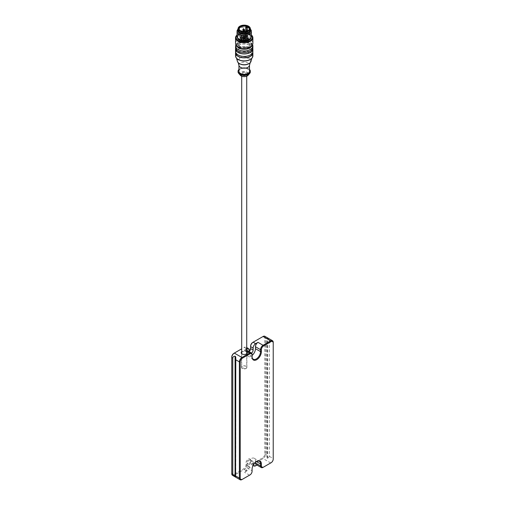 <?xml version="1.0" encoding="UTF-8"?>
<svg xmlns="http://www.w3.org/2000/svg" width="505" height="505" viewBox="0 0 505 505"><rect width="100%" height="100%" fill="white"/><g stroke="black" fill="none" stroke-linecap="round" stroke-linejoin="round"><path stroke-width="0.38" stroke-dasharray="2.52 1.89" d="M243.606 365.942A2.512 1.452 180 0 1 246.724 367.35A2.512 1.452 180 0 1 244.818 368.757A2.512 1.452 180 0 1 244.578 368.783A2.512 1.452 180 0 1 241.699 367.35A2.512 1.452 180 0 1 241.725 367.135A2.512 1.452 180 0 1 243.606 365.942M243.606 72.922A2.512 1.452 -0 0 0 241.699 74.33A2.512 1.452 -0 0 0 244.818 75.737A2.512 1.452 -0 0 0 246.724 74.33A2.512 1.452 -0 0 0 243.606 72.922M244.736 368.871A2.689 1.553 0 0 0 246.901 367.35A2.689 1.553 0 0 0 246.112 366.251A2.689 1.553 0 0 0 243.429 365.86A2.689 1.553 0 0 0 241.573 367.047C241.51 368.486 242.564 369.092 244.736 368.871L241.573 367.047L241.516 367.369L241.516 352.989M243.341 36.423A0.619 0.354 -0 0 0 243.492 37.124A0.619 0.354 -0 0 0 243.341 36.423M242.911 36.846A0.6 0.347 180 0 1 244.092 36.764A0.6 0.347 180 0 1 242.911 36.846M249.167 29.101A4.962 2.866 180 0 1 245.405 31.701A4.962 2.866 180 0 1 239.256 29.101M238.095 28.608A6.401 3.693 180 0 1 242.671 26.115A6.401 3.693 180 0 1 250.328 28.608M238 29.479A6.218 3.592 180 0 1 242.716 26.216A6.218 3.592 180 0 1 246.503 26.361A6.218 3.592 180 0 1 250.417 29.479M237.811 30.679A6.401 3.693 180 0 1 239.686 28.065A6.401 3.693 180 0 1 242.671 27.093A6.401 3.693 180 0 1 248.738 28.065A6.401 3.693 180 0 1 250.613 30.679M240.304 75.245A4.362 2.519 180 0 1 240.891 72.48A4.362 2.519 180 0 1 245.215 71.666A4.362 2.519 180 0 1 248.447 73.515A4.362 2.519 180 0 1 248.119 75.245M238.051 71.792A6.161 3.554 180 0 1 239.528 69.482A6.161 3.554 180 0 1 242.728 68.339A6.161 3.554 180 0 1 250.373 71.792M238.947 69.456A6.161 3.554 180 0 1 242.728 67.853A6.161 3.554 180 0 1 249.476 69.456M238.947 71.306A5.265 3.036 180 0 1 242.943 68.352A5.265 3.036 180 0 1 249.476 71.306M239.004 65.618A5.265 3.036 180 0 1 238.947 65.164A5.265 3.036 180 0 1 240.21 63.188A5.265 3.036 180 0 1 242.943 62.216A5.265 3.036 180 0 1 249.476 65.164A5.265 3.036 180 0 1 249.413 65.618M239.768 63.813A6.281 3.63 180 0 1 238 61.793A6.281 3.63 180 0 1 239.439 58.883A6.281 3.63 180 0 1 246.825 57.949A6.281 3.63 180 0 1 250.423 61.793A6.281 3.63 180 0 1 248.656 63.813M237.413 61.376A6.881 3.971 180 0 1 238.985 58.176A6.881 3.971 180 0 1 247.096 57.147A6.881 3.971 180 0 1 251.01 61.376M238.499 59.659A8.074 4.659 180 0 1 236.239 57.097A8.074 4.659 180 0 1 238.076 53.334A8.074 4.659 180 0 1 247.595 52.135A8.074 4.659 180 0 1 252.184 57.097A8.074 4.659 180 0 1 249.918 59.659M235.538 55.878A8.673 5.006 180 0 1 237.621 52.621A8.673 5.006 180 0 1 242.122 51.018A8.673 5.006 180 0 1 252.885 55.878M235.633 52.116A8.673 5.006 180 0 1 242.122 47.988A8.673 5.006 180 0 1 252.79 52.116M235.715 52.848A8.49 4.905 180 0 1 244.212 47.943A8.49 4.905 180 0 1 252.702 52.848M246.251 56.143A8.49 4.905 180 0 1 235.715 51.384A8.49 4.905 180 0 1 244.212 46.479A8.49 4.905 180 0 1 252.702 51.384A8.49 4.905 180 0 1 246.251 56.143M235.538 51.384A8.673 5.006 180 0 1 242.122 46.523A8.673 5.006 180 0 1 252.885 51.384M235.633 48.209A8.673 5.006 180 0 1 242.122 44.08A8.673 5.006 180 0 1 252.79 48.209M235.715 48.941A8.49 4.905 180 0 1 244.212 44.036A8.49 4.905 180 0 1 252.702 48.941M246.251 52.236A8.49 4.905 180 0 1 235.715 47.476A8.49 4.905 180 0 1 244.212 42.572A8.49 4.905 180 0 1 252.702 47.476A8.49 4.905 180 0 1 246.251 52.236M235.538 47.476A8.673 5.006 180 0 1 242.122 42.616A8.673 5.006 180 0 1 252.885 47.476M243.745 48.272A5.624 3.245 180 0 1 238.587 45.033A5.624 3.245 180 0 1 244.212 41.789A5.624 3.245 180 0 1 249.83 45.033A5.624 3.245 180 0 1 245.563 48.183A5.624 3.245 180 0 1 244.679 48.272M245.563 47.306A5.624 3.245 180 0 1 238.587 44.156A5.624 3.245 180 0 1 244.212 40.911A5.624 3.245 180 0 1 249.83 44.156A5.624 3.245 180 0 1 245.563 47.306M245.847 47.962A6.792 3.92 180 0 1 238.429 46.214A6.792 3.92 180 0 1 239.048 41.606A6.792 3.92 180 0 1 249.994 42.098A6.792 3.92 180 0 1 245.847 47.962M235.538 43.272A8.673 5.006 180 0 1 237.621 40.015A8.673 5.006 180 0 1 242.122 38.412A8.673 5.006 180 0 1 252.885 43.272M237.034 34.996A8.673 5.006 180 0 1 238.076 34.264A8.673 5.006 180 0 1 242.122 32.945A8.673 5.006 180 0 1 250.341 34.264A8.673 5.006 180 0 1 251.389 34.996M237.034 35.18A8.074 4.665 180 0 1 238.499 34.024A8.074 4.665 180 0 1 249.918 34.024A8.074 4.665 180 0 1 251.389 35.18M237.034 36.246A7.177 4.141 180 0 1 238.758 33.551A7.177 4.141 180 0 1 242.482 32.219A7.177 4.141 180 0 1 251.389 36.246M237.83 29.416A7.177 4.141 180 0 1 239.136 28.381A7.177 4.141 180 0 1 242.482 27.289A7.177 4.141 180 0 1 249.287 28.381A7.177 4.141 180 0 1 250.594 29.416M241.908 38.771A0.619 0.354 180 0 1 240.689 38.86A0.619 0.354 180 0 1 241.908 38.86A0.6 0.347 180 0 1 240.708 38.86A0.6 0.347 180 0 1 241.889 38.771M247.362 30.016L247.021 35.382L247.021 29.928M246.131 34.334L245.79 34.959L245.79 27.144L246.131 26.815L246.131 34.334A4.962 2.866 -0 0 0 243.019 34.195A4.962 2.866 -0 0 0 239.244 36.979A4.962 2.866 -0 0 0 244.212 39.844A4.962 2.866 -0 0 0 249.173 36.979A4.962 2.866 -0 0 0 247.362 34.763M240.708 37.768A0.619 0.354 180 0 1 241.927 37.686A0.619 0.354 180 0 1 240.708 37.768M244.357 38.784A0.619 0.354 -0 0 0 244.212 38.083A0.619 0.354 -0 0 0 244.357 38.784M244.792 38.361A0.6 0.347 180 0 1 243.612 38.443A0.6 0.347 180 0 1 244.792 38.361M245.077 40.463A0.619 0.354 -0 0 0 244.931 39.762A0.619 0.354 -0 0 0 245.077 40.463M244.351 40.198A0.6 0.347 180 0 1 245.531 40.116A0.6 0.347 180 0 1 244.351 40.198M247.709 37.938A0.619 0.354 -0 0 0 246.497 38.026A0.619 0.354 -0 0 0 247.709 37.938A0.6 0.347 180 0 1 246.516 38.026A0.6 0.347 180 0 1 247.696 37.944M247.709 36.77A0.619 0.354 0 0 0 246.497 36.852A0.619 0.354 0 0 0 247.709 36.77M243.341 35.249A0.619 0.354 0 0 0 243.492 35.95A0.619 0.354 0 0 0 243.341 35.249M246.977 36.032L246.977 37.054A1.433 0.827 -0 0 0 245.676 37.881L245.676 36.852A1.433 0.827 -0 0 1 246.977 36.032L247.21 35.685A4.065 2.348 -0 0 0 246.863 35.489A0.72 0.417 -0 0 0 247.021 35.382M245.676 36.852A1.433 0.827 -0 0 0 247.658 37.623L247.658 38.645A1.433 0.827 -0 0 1 245.676 37.881L246.964 37.099A1.61 0.928 0 0 0 245.55 38.247A1.61 0.928 0 0 0 247.728 38.885L248.157 38.841L247.728 38.885M246.358 38.866L246.358 39.895A1.433 0.827 0 0 0 244.862 39.144A1.433 0.827 0 0 0 243.492 39.971L243.492 38.948A1.433 0.827 -0 0 1 244.862 38.115A1.433 0.827 -0 0 1 246.358 38.866L246.958 38.999A4.065 2.348 -0 0 0 248.144 37.862L247.658 37.623M243.492 38.948A1.433 0.827 -0 0 0 243.606 39.264L243.183 39.541A4.065 2.348 180 0 1 241.213 38.853L241.119 39.743L241.119 38.715M240.759 36.915L240.759 37.944L240.266 37.755L240.266 36.726L240.759 36.915A1.433 0.827 180 0 1 242.741 37.686A1.433 0.827 180 0 1 241.441 38.513M240.266 36.726L240.279 36.676A4.065 2.348 180 0 1 241.459 35.539L242.065 35.672A1.433 0.827 -0 0 0 243.561 36.423A1.433 0.827 -0 0 0 244.925 35.596A1.433 0.827 -0 0 0 244.818 35.274L244.837 36.366L245.241 36.025L244.818 36.303A1.433 0.827 0 0 1 244.925 36.619L244.925 35.596M245.79 34.959A0.72 0.417 0 0 0 245.701 35.085A4.065 2.348 -0 0 0 245.241 34.996L244.818 35.274M245.077 39.289A0.619 0.354 -0 0 0 244.931 38.588A0.619 0.354 -0 0 0 245.077 39.289M247.305 35.823L247.21 36.713A4.065 2.348 -0 0 0 246.863 36.518L246.705 36.72A0.72 0.417 -0 0 1 245.689 36.366L245.701 35.085M245.196 36.272A3.889 2.247 0 0 1 245.689 36.366L245.701 36.114A4.065 2.348 0 0 0 245.241 36.025L245.241 34.996M246.863 36.518L246.863 35.489M244.496 37.938A1.199 0.688 -0 0 0 245.405 37.269A1.199 0.688 -0 0 0 243.921 36.6A1.199 0.688 -0 0 0 243.012 37.269A1.199 0.688 -0 0 0 244.496 37.938M244.357 37.616A0.619 0.354 -0 0 0 244.212 36.915A0.619 0.354 -0 0 0 244.357 37.616M244.755 32.131L245.102 32.086L244.755 32.131M264.866 336.305A3.592 2.071 -60 0 1 265.611 337.946L265.611 454.178A3.592 2.071 -60 0 1 263.073 458.572L253.131 464.31A3.592 2.071 -60 0 1 251.339 464.486A3.592 2.071 -60 0 1 250.6 462.845L250.6 462.359A2.992 1.73 120 0 0 252.708 463.577L262.65 457.839A2.992 1.73 120 0 0 264.765 454.178L264.765 337.946A2.992 1.73 120 0 0 262.65 336.728L252.708 342.466M253.239 465.092A3.592 2.071 -60 0 1 253.131 464.31L250.6 462.845L250.6 460.402L250.6 462.359M252.708 463.577L253.131 464.31L253.131 462.359L250.6 460.895A2.689 1.553 120 0 0 250.038 459.664A2.689 1.553 120 0 0 247.968 460.383A2.689 1.553 120 0 0 246.793 463.091L246.793 465.042A3.592 2.071 -60 0 1 244.256 469.442L234.314 475.18A3.592 2.071 -60 0 1 232.521 475.356M231.776 473.709L231.776 473.223A2.992 1.73 120 0 0 233.891 474.447L243.833 468.709A2.992 1.73 120 0 0 245.948 465.042L245.948 463.091A3.289 1.9 -60 0 1 248.271 459.064A3.289 1.9 -60 0 1 250.6 460.402M231.776 356.997L231.776 473.223M241.699 348.822L233.891 353.33M249.331 351.209A3.289 1.9 -60 0 1 248.271 352.111A3.289 1.9 -60 0 1 245.948 350.767L245.948 348.816A2.992 1.73 120 0 0 243.833 347.591L244.256 347.352A3.592 2.071 -60 0 1 246.049 347.169A3.592 2.071 -60 0 1 246.793 348.816L246.793 350.767A2.689 1.553 120 0 0 247.349 351.998A2.689 1.553 120 0 0 248.694 351.865A2.689 1.553 120 0 0 249.331 351.373M250.6 348.57L250.6 346.127M253.131 462.359A2.689 1.553 120 0 0 252.576 461.128A2.689 1.553 120 0 0 250.505 461.848A2.689 1.553 120 0 0 249.331 464.556L249.331 466.506A3.592 2.071 -60 0 1 246.793 470.906L244.464 472.244A3.592 2.071 -60 0 0 247.002 467.851L252.077 470.78L252.077 471.272M256.944 465.042L257.998 464.436L263.073 467.365L270.686 462.971A3.592 2.071 120 0 0 273.224 458.572L273.224 459.064M267.221 458.269L267.221 337.668L266.596 338.52L266.596 454.746L267.221 458.269L267.726 458.559L269.418 456.375L269.418 340.149L267.726 337.965L267.726 458.559M246.724 348.854L244.464 350.154A3.592 2.071 -60 0 1 246.257 349.978A3.592 2.071 -60 0 1 247.002 351.625L252.077 354.554L252.077 356.997M233.891 474.447L234.314 475.18L241.927 479.573L249.539 475.18A3.592 2.071 120 0 0 252.077 470.78L252.077 469.315M255.461 462.195L255.461 461.014A5.984 3.453 120 0 0 254.223 458.275A5.984 3.453 120 0 0 249.615 459.878A5.984 3.453 120 0 0 247.002 465.9L252.077 468.829A5.984 3.453 -60 0 1 256.306 461.501A5.984 3.453 -60 0 1 256.515 461.387M269.418 456.375L273.224 458.572L273.224 342.346L269.418 340.149M246.724 351.695A3.049 1.761 0 0 0 241.699 351.695M252.077 355.432A5.984 3.453 -60 0 1 248.239 356.315A5.984 3.453 -60 0 1 247.002 353.576L247.002 351.625M246.232 354.018A2.689 1.553 180 0 1 246.112 354.087A2.689 1.553 180 0 1 242.305 354.087L242.305 354.087A2.689 1.553 180 0 1 242.185 354.018M241.699 352.433A2.689 1.553 180 0 1 246.112 351.89A2.689 1.553 180 0 1 246.724 352.433M257.998 464.436A3.592 2.071 -60 0 1 256.205 464.613M247.002 465.9L247.002 467.851M235.582 359.68L235.582 475.912M249.331 351.751L249.331 352.231A2.689 1.553 120 0 0 249.887 353.462A2.689 1.553 120 0 0 251.578 353.096M245.14 76.501A3.87 2.235 180 0 1 240.456 74.866A3.87 2.235 180 0 1 243.277 72.164A3.87 2.235 180 0 1 247.968 73.793A3.87 2.235 180 0 1 245.14 76.501M235.538 46.012A8.673 5.006 180 0 1 242.122 41.151A8.673 5.006 180 0 1 252.626 44.806M236.914 45.974A7.474 4.318 180 0 1 242.495 40.836A7.474 4.318 180 0 1 251.465 43.998A7.474 4.318 180 0 1 251.509 45.974M237.426 37.597A6.805 3.926 180 0 1 243.151 33.437A6.805 3.926 180 0 1 250.815 36.373A6.805 3.926 180 0 1 250.998 37.597M238.518 38.765A6.445 3.718 180 0 1 237.767 37.023A6.445 3.718 180 0 1 242.659 33.412A6.445 3.718 180 0 1 250.467 36.133A6.445 3.718 180 0 1 250.657 37.023A6.445 3.718 180 0 1 249.906 38.765M240.348 39.737A6.445 3.718 180 0 1 237.767 36.758A6.445 3.718 180 0 1 243.429 33.065A6.445 3.718 180 0 1 250.467 35.861A6.445 3.718 180 0 1 250.657 36.758A6.445 3.718 180 0 1 248.075 39.737M250.638 35.584A6.622 3.825 180 0 1 245.802 40.217A6.622 3.825 180 0 1 238.575 38.513A6.622 3.825 180 0 1 239.181 34.018A6.622 3.825 180 0 1 245.739 32.787A6.622 3.825 180 0 1 250.638 35.584M245.948 34.807L247.172 35.236M247.21 35.685L247.078 36.922A3.889 2.247 -0 0 0 246.705 36.72M242.065 35.672L242.065 36.701A1.433 0.827 0 0 0 243.561 37.446A1.433 0.827 0 0 0 244.925 36.619L244.792 35.198M241.459 35.539L241.459 36.568L241.889 36.852A1.61 0.928 0 0 0 243.877 37.667A1.61 0.928 0 0 0 244.982 36.41M243.183 39.541L243.227 40.615A3.889 2.247 180 0 1 241.346 39.958L241.441 39.535A1.433 0.827 180 0 0 242.741 38.715A1.433 0.827 180 0 0 240.759 37.944L240.279 37.705A4.065 2.348 180 0 1 241.459 36.568L241.889 36.852M240.279 36.676L240.449 37.875A3.889 2.247 180 0 1 241.579 36.783M242.741 37.686L242.741 38.715C242.892 38.279 242.223 38.045 240.733 38.026L240.449 37.875M246.958 38.999L246.958 40.028L246.358 39.914C246.989 39.062 242.488 39.302 243.492 39.971A1.433 0.827 0 0 0 243.606 40.286L243.183 40.57A4.065 2.348 180 0 1 241.213 39.882L241.346 39.958M248.144 37.862L248.144 38.891A4.065 2.348 -0 0 1 246.958 40.028L246.535 40.028A1.61 0.928 -0 0 0 244.54 39.213A1.61 0.928 -0 0 0 243.442 40.469L243.227 40.615M243.606 39.264L243.442 40.469M248.157 37.812L248.138 38.942L246.838 40.097A3.889 2.247 -0 0 0 247.974 39.011M241.213 38.853L241.251 39.964L243.202 40.646L243.631 40.368L243.631 39.34M240.696 37.995A1.61 0.928 180 0 1 242.873 38.633A1.61 0.928 180 0 1 241.459 39.781M244.54 39.213A1.376 0.795 -0 0 0 245.544 38.254A1.376 0.795 -0 0 0 243.883 37.673A1.376 0.795 -0 0 0 242.88 38.633A1.376 0.795 -0 0 0 244.54 39.213M243.05 38.462A1.199 0.688 -0 0 0 244.496 38.967A1.199 0.688 -0 0 0 245.405 38.298A1.199 0.688 -0 0 0 243.921 37.629A1.199 0.688 -0 0 0 243.012 38.298A1.199 0.688 -0 0 0 243.05 38.462M240.727 31.67A0.6 0.347 0 0 0 241.889 31.506A0.6 0.347 0 0 0 240.727 31.67M243.688 29.827A0.6 0.347 0 0 0 243.416 29.157A0.6 0.347 0 0 0 242.892 29.498M244.351 32.932A0.6 0.347 -0 0 0 245.512 32.768A0.6 0.347 -0 0 0 244.351 32.932M247.223 31.102A0.6 0.347 0 0 0 247.671 30.881M247.696 30.679A0.6 0.347 0 0 0 246.516 30.761M244.792 30.117A0.6 0.347 -0 0 0 243.612 30.199M266.596 338.52L264.765 337.946M266.596 454.746L264.765 454.178M270.686 462.971L263.073 458.572L262.65 457.839M249.331 464.556L246.793 463.091L245.948 463.091M249.331 466.506L246.793 465.042L245.948 465.042M246.793 470.906L244.256 469.442L243.833 468.709M249.331 350.281L246.793 348.816L245.948 348.816M249.331 352.231L246.793 350.767L245.948 350.767M253.131 464.31L255.669 465.774M244.464 350.154L246.724 351.461M244.256 347.352L246.724 348.772M252.077 356.505L247.002 353.576M249.539 475.18L244.464 472.244M256.729 461.261L256.306 461.501L255.461 461.014M241.699 74.33L241.699 76.204M241.699 353.55L241.699 367.35M246.724 74.33L246.724 76.204M246.724 353.55L246.724 367.35M250.171 62.74L250.423 61.793M238.246 62.74L238 61.793M251.875 58.22L252.184 57.097M236.542 58.22L236.239 57.097M235.715 51.384L235.715 52.394M252.702 51.384L252.702 52.394M235.715 47.476L235.715 48.493M252.702 47.476L252.702 48.493M235.829 44.56L238.392 41.883L244.167 40.501L249.962 41.846L251.585 43.064L252.588 44.56M238.587 44.156L238.587 45.033M249.83 44.156L249.83 45.033M238.499 34.024L238.076 34.264M249.918 34.024L250.341 34.264M237.767 37.023C237.091 33.09 249.306 32.105 250.486 36.221L250.657 36.758C251.313 41.303 237.11 41.303 237.767 36.758L237.767 37.023M239.686 28.065L239.136 28.381M248.738 28.065L249.287 28.381M239.244 28.918L239.244 36.979L241.062 39.321L244.224 39.996C247.223 39.838 248.87 38.828 249.173 36.979L249.173 28.918M241.927 38.86L241.927 37.686M241.207 30.761L240.708 31.588L240.689 37.686M247.728 38.026L247.728 36.852M246.516 31.348L246.497 36.852M244.085 29.385L244.104 35.596M242.873 36.764L242.873 35.596M245.682 36.341L245.682 31.544M245.405 37.269L245.405 38.298C245.607 37.376 241.971 37.97 243.012 38.298L243.012 37.269M244.824 38.443L244.824 37.269M243.612 31.651L243.593 37.269M245.544 40.116L245.544 38.948M244.83 32.023L244.332 32.85L244.313 38.948M241.876 31.342L241.908 38.86M242.892 31.569L242.892 36.764M245.032 32.023L245.531 32.85L245.531 40.116M247.709 30.862L247.709 38.026M244.811 31.651L244.811 38.443M248.694 351.865L248.271 352.111M250.038 459.664L252.576 461.128M253.049 465.477L251.339 464.486M246.724 350.249L246.257 349.978M253.314 359.244L248.239 356.315M246.901 367.35L246.901 352.989M254.223 458.275L259.299 461.204M246.724 347.56L246.049 347.169M235.797 357.401L235.797 477.212M249.887 353.462L247.349 351.998"/><path stroke-width="0.76" d="M245.493 31.657A5.321 3.074 180 0 1 239.042 29.416A5.321 3.074 180 0 1 242.93 25.692A5.321 3.074 180 0 1 249.375 27.933A5.321 3.074 180 0 1 245.493 31.657M249.028 28.229A4.962 2.866 180 0 1 249.173 28.918A4.962 2.866 180 0 1 249.167 29.101C249.704 29.568 248.706 30.344 246.181 31.443C240.834 32.276 238.783 29.524 239.256 29.101A4.962 2.866 180 0 1 239.244 28.918A4.962 2.866 180 0 1 243.019 26.134A4.962 2.866 180 0 1 249.028 28.229M250.328 28.608A6.401 3.693 180 0 1 250.613 29.7A6.401 3.693 180 0 1 245.752 33.286A6.401 3.693 180 0 1 237.811 29.7A6.401 3.693 180 0 1 238.095 28.608M250.31 28.457L250.417 29.479A6.218 3.592 180 0 1 244.212 33.292A6.218 3.592 180 0 1 238 29.479L238.114 28.457A6.111 3.529 180 0 1 242.741 25.25A6.111 3.529 180 0 1 246.459 25.395A6.111 3.529 180 0 1 250.31 28.457A6.111 3.529 180 0 1 244.212 32.2A6.111 3.529 180 0 1 238.114 28.457M250.613 29.7L250.613 30.679A6.401 3.693 180 0 1 241.851 34.113A6.401 3.693 180 0 1 237.811 30.679L237.811 29.7M249.476 69.456A6.161 3.554 180 0 1 250.373 71.306L250.373 71.792A6.161 3.554 180 0 1 249.729 73.376L248.119 75.245A4.362 2.519 180 0 1 248.024 75.346A4.362 2.519 180 0 1 245.26 76.564A4.362 2.519 180 0 1 240.393 75.346A4.362 2.519 180 0 1 240.304 75.245L238.695 73.376A6.161 3.554 180 0 1 238.051 71.792L238.051 71.306A6.161 3.554 180 0 1 238.947 69.456M249.729 73.376A6.161 3.554 180 0 1 245.695 75.245A6.161 3.554 180 0 1 238.695 73.376M250.373 71.306A6.161 3.554 180 0 1 245.695 74.759A6.161 3.554 180 0 1 238.051 71.306M249.476 65.391L249.476 71.306A5.265 3.036 180 0 1 245.474 74.254A5.265 3.036 180 0 1 238.947 71.306L238.947 65.391M250.171 62.74L249.413 65.618A5.265 3.036 180 0 1 245.474 68.112A5.265 3.036 180 0 1 239.004 65.618L238.246 62.74M251.875 58.22L251.01 61.376A6.881 3.971 180 0 1 249.079 63.567L248.656 63.813A6.281 3.63 180 0 1 245.72 64.766A6.281 3.63 180 0 1 239.768 63.813L239.345 63.567A6.881 3.971 180 0 1 237.413 61.376L236.542 58.22M249.079 63.567A6.881 3.971 180 0 1 245.866 64.615A6.881 3.971 180 0 1 239.345 63.567M252.79 52.116A8.673 5.006 180 0 1 252.885 52.848L252.885 55.878A8.673 5.006 180 0 1 250.341 59.42L249.918 59.659A8.074 4.659 180 0 1 246.15 60.89A8.074 4.659 180 0 1 238.499 59.659L238.076 59.42A8.673 5.006 180 0 1 235.538 55.878L235.538 52.848A8.673 5.006 180 0 1 235.633 52.116M250.341 59.42A8.673 5.006 180 0 1 246.295 60.739A8.673 5.006 180 0 1 238.076 59.42M252.885 52.848A8.673 5.006 180 0 1 246.295 57.709A8.673 5.006 180 0 1 235.538 52.848M252.702 52.394L252.702 52.848A8.49 4.905 180 0 1 246.251 57.608A8.49 4.905 180 0 1 235.715 52.848L235.715 52.394M252.79 48.209A8.673 5.006 180 0 1 252.885 48.941L252.885 51.384A8.673 5.006 180 0 1 246.295 56.244A8.673 5.006 180 0 1 235.538 51.384L235.538 48.941A8.673 5.006 180 0 1 235.633 48.209M252.885 48.941A8.673 5.006 180 0 1 246.295 53.801A8.673 5.006 180 0 1 235.538 48.941M252.702 48.493L252.702 48.941A8.49 4.905 180 0 1 246.251 53.7A8.49 4.905 180 0 1 235.715 48.941L235.715 48.493M252.626 44.806A8.673 5.006 180 0 1 252.885 46.012L252.885 47.476A8.673 5.006 180 0 1 246.295 52.337A8.673 5.006 180 0 1 235.538 47.476L235.829 44.56M244.679 48.272A5.624 3.245 180 0 1 243.745 48.272M251.389 34.996A8.673 5.006 180 0 1 252.885 37.806L252.885 43.272A8.673 5.006 180 0 1 246.295 48.126A8.673 5.006 180 0 1 235.538 43.272L235.538 37.806A8.673 5.006 180 0 1 237.034 34.996M252.885 37.806A8.673 5.006 180 0 1 241.018 42.464A8.673 5.006 180 0 1 235.538 37.806M251.389 35.18A8.074 4.665 180 0 1 246.15 41.846A8.074 4.665 180 0 1 241.239 41.65A8.074 4.665 180 0 1 237.034 35.18M250.594 29.416A7.177 4.141 180 0 1 251.389 31.31L251.389 36.246A7.177 4.141 180 0 1 245.935 40.267A7.177 4.141 180 0 1 237.034 36.246L237.034 31.31A7.177 4.141 180 0 1 237.83 29.416M251.389 31.31A7.177 4.141 180 0 1 241.567 35.167A7.177 4.141 180 0 1 237.034 31.31M246.2 26.651L246.459 26.607A4.962 2.866 180 0 1 247.071 26.822L247.362 30.016M241.131 30.874L241.485 30.824L241.131 30.874M243.315 28.779L243.662 28.735L243.315 28.779M246.939 30.041L247.286 29.991L246.939 30.041M244.382 29.429L244.035 29.479L244.382 29.429M249.331 351.373A2.689 1.553 120 0 0 250.6 348.57L250.6 346.619A3.592 2.071 -60 0 1 253.131 342.22L263.073 336.481A3.592 2.071 -60 0 1 264.866 336.305L272.479 340.698A3.592 2.071 120 0 0 270.686 340.881L263.073 345.275A3.592 2.071 120 0 0 260.536 349.668L260.536 351.625A5.984 3.453 -60 0 1 257.922 357.641A5.984 3.453 -60 0 1 253.314 359.244A5.984 3.453 -60 0 1 252.077 356.505M235.077 356.227L235.077 476.821L232.767 474.283L232.767 358.051C232.988 356.82 233.758 356.214 235.077 356.227L235.797 357.401L235.582 477.118L232.521 475.356A3.592 2.071 -60 0 1 231.776 473.709L231.776 356.997A2.992 1.73 120 0 1 233.891 353.33L234.314 353.09L233.891 353.33M232.767 358.051L231.776 357.483A3.592 2.071 -60 0 1 234.314 353.09L241.699 348.822M250.6 348.084A3.289 1.9 -60 0 1 249.331 351.209M251.578 353.096A2.689 1.553 120 0 0 253.131 350.034L253.131 348.084L250.6 346.619L250.6 346.127A2.992 1.73 120 0 1 252.708 342.466L253.131 342.22L252.708 342.466L253.131 342.22L255.669 343.684L257.998 342.346A3.592 2.071 -60 0 0 255.461 346.739L255.461 348.69A5.984 3.453 -60 0 1 252.077 355.432M256.944 465.042L255.669 465.774A3.592 2.071 -60 0 1 253.876 465.957A3.592 2.071 -60 0 1 253.239 465.092M270.686 462.971L270.686 462.971A3.592 2.071 120 0 0 270.693 462.965L263.496 467.119A2.992 1.73 -60 0 1 261.382 465.9L261.382 463.944A6.578 3.8 120 0 0 256.729 461.261A6.578 3.8 120 0 0 252.077 469.315L252.077 471.272A2.992 1.73 -60 0 1 249.962 474.934L242.35 479.327A2.992 1.73 -60 0 1 240.235 478.109L240.235 361.877A2.992 1.73 -60 0 1 242.35 358.215L249.962 353.822A2.992 1.73 -60 0 1 252.077 355.04L252.077 356.997A6.578 3.8 120 0 0 256.729 359.68A6.578 3.8 120 0 0 261.382 351.625L261.382 349.668A2.992 1.73 -60 0 1 263.496 346.007L271.109 341.614A2.992 1.73 -60 0 1 273.224 342.832L273.224 459.064A2.992 1.73 -60 0 1 271.109 462.725L270.686 462.971L271.109 462.725M273.224 342.832L273.224 342.346A3.592 2.071 120 0 0 272.479 340.698M246.724 351.461L249.539 353.09A3.592 2.071 120 0 1 251.332 352.907A3.592 2.071 120 0 1 252.077 354.554L252.077 355.04M249.962 353.822L249.539 353.09L241.927 357.483A3.592 2.071 120 0 0 239.389 361.877L239.389 478.109A3.592 2.071 120 0 0 240.134 479.75A3.592 2.071 120 0 0 241.927 479.573L242.35 479.327M249.539 475.18L249.962 474.934L249.539 475.18A3.592 2.071 120 0 0 249.546 475.173L249.962 474.934M256.515 461.387A5.984 3.453 -60 0 1 259.299 461.204A5.984 3.453 -60 0 1 260.536 463.944L260.536 465.9A3.592 2.071 120 0 0 261.281 467.542A3.592 2.071 120 0 0 263.073 467.365L263.496 467.119M235.797 477.212L235.582 475.912L239.389 478.109L240.235 478.109M246.724 348.854L246.793 348.816A3.592 2.071 -60 0 1 248.586 348.639A3.592 2.071 -60 0 1 249.331 350.281L249.331 351.751M241.699 351.695A3.049 1.761 0 0 0 242.053 353.942A3.049 1.761 0 0 0 246.371 353.942A3.049 1.761 0 0 0 246.724 351.695M246.724 352.433A2.689 1.553 180 0 1 246.901 352.989A2.689 1.553 180 0 1 246.232 354.018M242.185 354.018A2.689 1.553 180 0 1 241.516 352.989A2.689 1.553 180 0 1 241.699 352.433M261.281 467.542L256.205 464.613A3.592 2.071 -60 0 1 255.461 462.971L255.461 462.195M253.131 348.084A3.592 2.071 -60 0 1 255.669 343.684M235.582 356.517L235.582 359.68L239.389 361.877L240.235 361.877M252.569 44.503L252.885 46.012A8.673 5.006 180 0 1 246.295 50.872A8.673 5.006 180 0 1 235.538 46.012M251.509 45.974A7.474 4.318 180 0 1 246.011 49.225A7.474 4.318 180 0 1 236.914 45.974M250.998 37.597A6.805 3.926 180 0 1 245.847 41.132A6.805 3.926 180 0 1 237.426 37.597M249.906 38.765A6.445 3.718 180 0 1 245.758 40.634A6.445 3.718 180 0 1 238.518 38.765M248.075 39.737A6.445 3.718 180 0 1 245.758 40.368A6.445 3.718 180 0 1 240.348 39.737M245.682 31.544L245.79 27.144A0.72 0.417 -0 0 0 247.021 27.573L246.093 26.954M247.071 26.822L246.711 27.169M247.362 27.238L246.516 30.761A0.6 0.347 0 0 0 247.223 31.102M242.892 31.569L242.892 29.498A0.6 0.347 0 0 0 243.688 29.827M243.612 31.651L243.612 30.199A0.6 0.347 -0 0 0 244.792 30.117M263.073 336.481L270.686 340.881L271.109 341.614M263.496 346.007L263.073 345.275L257.998 342.346M255.461 346.739L260.536 349.668L261.382 349.668M255.461 348.69L260.536 351.625L261.382 351.625M234.314 353.09L241.927 357.483L242.35 358.215M256.325 461.513L260.536 463.944L261.382 463.944M255.461 462.971L260.536 465.9L261.382 465.9M232.767 474.283L231.776 473.709M253.131 350.034L250.6 348.57M241.699 76.204L241.699 353.55M246.724 76.204L246.724 353.55M248.024 75.346C245.48 77.107 242.937 77.107 240.393 75.346M241.908 31.588L241.409 30.761M242.892 29.498L243.391 28.671M244.092 29.498L243.593 28.671M246.516 30.761L246.516 31.348M247.216 29.934L247.709 30.862M244.313 29.372L244.811 31.651M243.612 30.199L244.111 29.372M253.876 465.957L253.049 465.477M240.134 479.75L235.721 477.206M251.332 352.907L246.724 350.249M248.586 348.639L246.724 347.56"/></g></svg>
